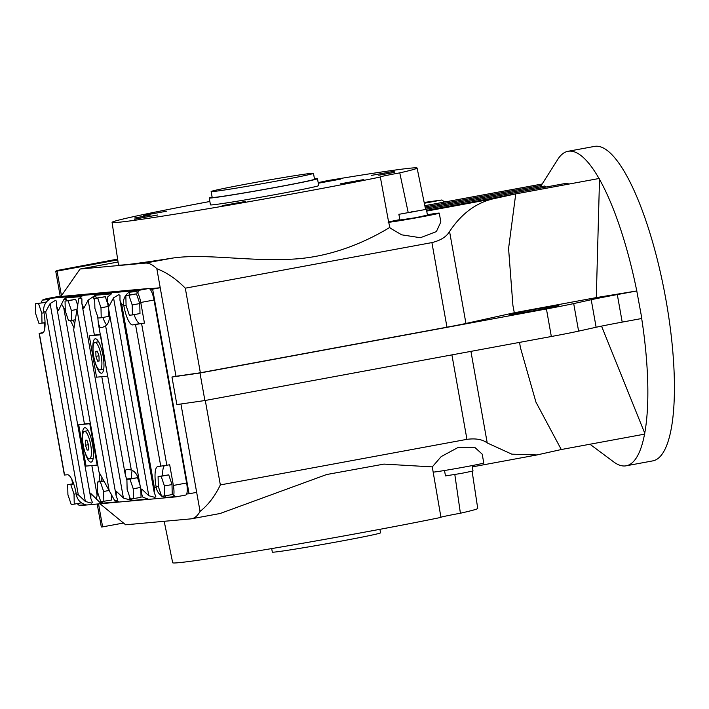 <?xml version="1.0" encoding="UTF-8"?>
<svg xmlns="http://www.w3.org/2000/svg" width="709" height="709" viewBox="0 0 709 709"><rect width="100%" height="100%" fill="white"/><g stroke="black" fill="none" stroke-linecap="round" stroke-linejoin="round"><path stroke-width="1.06" d="M427.438 215.102L415.722 217.681L399.894 220.012M427.376 214.721A25.985 0.612 169.9 0 1 438.33 213.125A25.985 0.612 169.9 0 1 439.27 213.125A25.985 0.612 169.9 0 1 417.211 217.672A25.985 0.612 169.9 0 1 389.046 222.236A25.985 0.612 169.9 0 1 388.665 222.263L390.083 228.05L401.684 234.83L420.402 237.728L436.381 231.586L440.847 221.952L439.27 213.125M432.277 466.894L441.202 456.578L457.899 447.574L474.862 447.45L482.209 454.159L483.777 462.986A25.985 0.612 169.9 0 1 461.719 467.532A25.985 0.612 169.9 0 1 433.553 472.097A25.985 0.612 169.9 0 1 433.172 472.132L432.277 466.894L383.941 464.103L326.636 474.534L220.136 513.502L191.59 518.775A119.936 31.728 79.5 0 1 190.818 518.882L125.626 524.793L100.058 503.78M557.965 305.685A24.983 0.594 169.9 0 1 558.869 305.685A24.983 0.594 169.9 0 1 537.652 310.055A24.983 0.594 169.9 0 1 510.577 314.45A24.983 0.594 169.9 0 1 509.674 314.45A24.983 0.594 169.9 0 1 530.881 310.072A24.983 0.594 169.9 0 1 557.965 305.685M644.552 434.147A159.915 42.301 79.5 0 1 626.171 465.804A159.915 42.301 79.5 0 1 625.143 465.946A159.915 42.301 79.5 0 1 613.648 461.878L589.959 444.233M540.382 186.83L557.744 159.436A159.915 42.301 79.5 0 1 568.042 151.292A159.915 42.301 79.5 0 1 569.07 151.159A159.915 42.301 79.5 0 1 599.025 178.508M599.513 179.368A159.915 42.301 79.5 0 1 636.779 290.956L596.296 297.603L599.513 179.368A199.894 52.874 -100.5 0 0 599.194 178.473L515.744 193.894L508.575 248.496L512.908 305.419L514.309 312.758L596.296 297.603M641.689 318.518A159.915 42.301 79.5 0 1 644.729 433.19L601.533 326.113M568.042 151.292L594.576 146.391A159.915 42.301 79.5 0 1 595.604 146.249A159.915 42.301 79.5 0 1 665.591 297.886A159.915 42.301 79.5 0 1 652.705 460.894L626.171 465.804M425.32 208.1L544.716 186.033L546.152 187.008M425.568 209.297L565.108 183.507L569.549 183.95M394.266 172.438L378.81 175.238L394.266 172.438M150.06 215.19L134.604 217.991L150.06 215.19M394.434 171.215L371.25 175.424L394.434 171.215M157.478 215.013L134.293 219.214L157.478 215.013M166.775 211.176L143.59 215.376L166.775 211.176M318.235 182.975L340.506 179.138L318.279 183.232M245.332 201.462L222.147 205.672L245.332 201.462M363.806 179.572L340.63 183.773L363.806 179.572M519.546 342.385L520.433 347.685L535.942 402.127L561.28 449.533L644.729 434.112A199.894 52.874 -100.5 0 0 644.729 433.19M209.864 201.489A154.917 3.66 -10.1 0 0 112.066 222.378A154.917 3.66 -10.1 0 0 117.667 222.369A154.917 3.66 -10.1 0 0 231.506 204.733A154.917 3.66 -10.1 0 0 380.334 177.028L388.665 222.263M112.066 222.378L118.492 264.874A156.042 3.687 -10.1 0 0 124.137 264.865A156.042 3.687 -10.1 0 0 171.906 258.191L145.256 263.119L80.064 269.03L118.057 262.011M454.824 474.551L460.398 513.227A154.917 3.66 -10.1 0 0 477.724 508.415L472.114 471.281M164.178 521.301L172.695 562.751A154.917 3.66 -10.1 0 0 178.296 562.733A154.917 3.66 -10.1 0 0 292.135 545.097A154.917 3.66 -10.1 0 0 440.963 517.393L433.172 472.132M408.145 212.266L399.77 172.863A154.917 3.66 -10.1 0 0 417.096 168.042A154.917 3.66 -10.1 0 0 411.495 168.06A154.917 3.66 -10.1 0 0 327.585 180.618A59.973 1.418 169.9 0 1 318.173 182.612M472.061 465.6L473.027 470.998L461.142 473.444L445.474 475.899L444.508 470.51M399.371 214.233L426.41 209.323L399.371 214.233M126.929 480.507L125.094 473.763L125.466 470.138L127.106 469.323L131.307 470.005C134.418 471.148 136.677 473.772 138.078 477.884L139.389 481.624M97.745 464.971L99.021 472.141L114.707 500.643L118.421 501.733L102.211 503.204L99.809 502.344L90.974 493.624L90.796 498.347L92.392 502.397L91.505 503.115L85.346 501.476L78.282 494.776L45.686 311.809L50.091 303.585L55.399 300.421L56.543 301.139L56.525 305.951L58.377 310.657L63.713 299.694L65.653 297.975A3.997 1.055 79.5 0 1 66.203 299.233L66.717 300.749M109.301 312.687L109.346 316.551C109.434 320.76 108.193 323.862 105.632 325.856L102.087 327.629L100.013 327.239L98.356 323.623L97.727 316.746M65.653 297.975L81.863 296.504L78.743 298.79L73.674 329.845L90.38 423.619A27.988 0.665 169.9 0 0 90.424 423.645L78.708 424.771L86.064 466.088L97.168 465.077L89.804 423.76M94.811 361.129A17.495 4.626 -100.5 0 0 101.484 373.218A17.495 4.626 -100.5 0 0 101.6 373.209A17.495 4.626 -100.5 0 0 103.009 355.377A17.495 4.626 -100.5 0 0 95.352 338.787A17.495 4.626 -100.5 0 0 95.236 338.805A17.495 4.626 -100.5 0 0 93.216 352.515M84.327 450.047A17.495 4.626 -100.5 0 0 91 462.135A17.495 4.626 -100.5 0 0 91.115 462.117A17.495 4.626 -100.5 0 0 92.525 444.295A17.495 4.626 -100.5 0 0 84.867 427.704A17.495 4.626 -100.5 0 0 84.752 427.722A17.495 4.626 -100.5 0 0 82.731 441.432M131.901 498.914L131.909 499.198A3.997 1.055 79.5 0 1 131.812 500.519L123.41 498.028L116.347 491.328L116.17 496.043L117.765 500.093L116.879 500.82L114.707 500.643M100.27 334.364A27.988 0.665 -10.1 0 0 100.129 334.373A27.988 0.665 -10.1 0 0 94.394 335.135A27.988 0.665 169.9 0 1 89.254 335.836L96.548 377.17L107.653 376.16L100.288 334.843L89.192 335.853M78.743 298.79L80.773 298.126L81.916 298.844L81.898 303.647L83.751 308.353L88.155 300.129L95.254 295.29A3.997 1.055 79.5 0 1 95.812 296.548L96.318 298.064M95.254 295.29L111.473 293.818L107.316 297.239L107.281 301.343L109.133 306.058L113.537 297.833L118.837 294.669L119.981 295.387L119.963 300.191L121.815 304.905L123.667 304.737A11.991 11.566 -95.2 0 1 129.268 292.205L129.738 294.82M161.413 495.671A11.991 11.566 -95.2 0 1 156.264 487.703L154.411 487.872L154.234 492.587L155.829 496.637L154.943 497.364L148.784 495.724L141.72 489.024L141.552 493.739L142.934 497.231L148.03 499.047L131.812 500.519M73.984 327.762L70.501 320.557M90.309 423.238A27.988 0.665 -10.1 0 0 90.167 423.246A27.988 0.665 -10.1 0 0 84.433 424.009A27.988 0.665 169.9 0 1 78.708 424.771M94.731 301.325L93.34 296.982M99.03 481.739L99.88 473.931M96.291 499.216L97.665 492.454M65.263 310.17L61.515 303.984M131.909 499.198L129.446 499.65L129.304 495.786M99.925 369.956A13.994 3.705 -100.5 0 0 100.013 369.938A13.994 3.705 -100.5 0 0 101.139 355.679A13.994 3.705 -100.5 0 0 95.015 342.412A13.994 3.705 -100.5 0 0 94.926 342.42A13.994 3.705 -100.5 0 0 93.801 356.689A13.994 3.705 -100.5 0 0 99.925 369.956M89.44 458.874A13.994 3.705 -100.5 0 0 89.529 458.856A13.994 3.705 -100.5 0 0 90.655 444.596A13.994 3.705 -100.5 0 0 84.531 431.329A13.994 3.705 -100.5 0 0 84.442 431.338A13.994 3.705 -100.5 0 0 83.316 445.598A13.994 3.705 -100.5 0 0 89.44 458.874M248.558 183.675A51.97 1.223 169.9 0 1 313.467 173.315A51.97 1.223 169.9 0 1 276.049 181.185A51.97 1.223 169.9 0 1 211.131 191.545A51.97 1.223 169.9 0 1 248.558 183.675M313.467 173.315L314.521 179.217A51.97 1.223 169.9 0 1 277.095 187.079A51.97 1.223 169.9 0 1 212.186 197.448L211.131 191.545M379.927 529.304L380.556 532.822A54.974 1.294 169.9 0 1 340.976 541.144A54.974 1.294 169.9 0 1 272.318 552.107L271.689 548.589M314.45 178.801A54.974 1.294 169.9 0 1 317.472 178.686A54.974 1.294 169.9 0 1 277.893 187.008A54.974 1.294 169.9 0 1 209.235 197.971A54.974 1.294 169.9 0 1 212.115 197.031M317.472 178.686L318.696 185.572A54.974 1.294 169.9 0 1 279.116 193.894A54.974 1.294 169.9 0 1 210.458 204.857L209.235 197.971M87.101 450.082L85.461 445.234L85.346 440.245L86.87 440.112L88.51 444.96L88.625 449.949L87.101 450.082L88.625 449.807M85.461 445.234L88.421 444.685M97.585 361.165L95.945 356.317L95.83 351.336L97.355 351.194L98.994 356.042L99.109 361.032L97.585 361.165L99.109 360.89M95.945 356.317L98.905 355.776M56.091 296.92A11.991 3.173 79.5 0 1 56.171 296.903A11.991 3.173 79.5 0 1 56.241 296.894L148.757 288.501A11.991 3.173 79.5 0 1 150.202 289.369A11.991 3.173 79.5 0 1 154.039 300.022L186.627 482.989A11.991 3.173 79.5 0 1 186.653 493.987A11.991 3.173 79.5 0 1 185.634 495.068A11.991 3.173 79.5 0 1 185.563 495.086L176.08 496.832L172.783 496.805L173.723 495.254A11.991 3.173 -100.5 0 0 173.359 485.443L169.681 464.785L157.868 466.566A19.994 5.291 -100.5 0 0 157.735 466.584A19.994 5.291 -100.5 0 0 156.086 486.72L156.264 487.703M132.237 470.368A19.994 5.291 -100.5 0 0 131.431 478.247L131.44 478.531M133.46 498.773L133.23 488.793L129.951 479.098L126.902 479.373L127.124 489.352L130.403 499.047L141.038 497.372L140.869 489.946M139.974 484.912L137.537 477.698L126.902 479.373M101.901 477.299A19.994 5.291 -100.5 0 0 101.83 480.932L101.83 481.216M102.3 501.6L102.3 501.883A3.997 1.055 79.5 0 1 102.211 503.204M103.851 501.458L103.629 491.479L100.35 481.783L97.293 482.058L97.523 492.037L100.802 501.733L111.437 500.058L111.304 494.076M43.32 332.512L39.146 333.381L42.23 333.115A19.994 5.291 -100.5 0 0 42.363 333.097A19.994 5.291 -100.5 0 0 44.011 312.961L43.843 311.978A11.991 11.566 84.8 0 1 49.444 299.446L42.283 300.137L46.174 298.764M56.241 296.894L46.767 298.649L42.478 300.075L41.539 301.626A11.991 3.173 -100.5 0 0 41.388 302.646M43.931 322.781L44.844 327.939M46.174 302.326L35.45 303.736L35.68 313.715L38.951 323.41L42.008 323.136L41.778 313.165L43.976 312.758M71.813 479.311L72.61 483.83M39.146 333.381L64.377 475.03L67.461 474.764A19.994 5.291 -100.5 0 1 76.253 493.96L76.43 494.944A11.991 11.566 84.8 0 0 85.993 504.675L79.036 505.304L77.582 503.975A11.991 3.173 79.5 0 1 77.361 503.567M79.036 505.304L82.377 505.375L79.036 505.304M165.534 495.777L165.826 497.434L172.783 496.805M164.382 465.751A19.994 5.291 -100.5 0 0 162.627 475.704M164.648 495.946L172.234 494.536L172.003 484.566L168.724 474.862L158.089 476.545L158.32 486.516L161.599 496.22L164.648 495.946L164.426 485.966L172.003 484.566M134.072 314.628A19.994 5.291 -100.5 0 0 140.214 323.517L144.45 323.127L140.763 302.468A11.991 3.173 79.5 0 0 137.679 292.906L139.283 290.256L148.757 288.501M129.268 292.205L136.225 291.576L137.679 292.906M139.762 303.558L136.482 293.863L125.847 295.538L126.078 305.517L129.357 315.213L132.406 314.938L132.184 304.959L139.762 303.558L139.992 313.538L132.406 314.938M102.885 317.464A19.994 5.291 -100.5 0 0 106.669 324.952M107.733 303.904L105.295 296.69L94.66 298.374L94.891 308.344L98.161 318.049L101.219 317.765L100.988 307.795L108.193 306.465M101.219 317.765L108.796 316.365L108.628 308.947M73.275 320.149A19.994 5.291 -100.5 0 0 74.791 323.898M77.83 305.721L75.686 299.375L65.051 301.059L65.281 311.029L68.56 320.725L71.609 320.45L71.387 310.48L77.104 309.416M175.921 496.867L82.377 505.375M165.826 497.434A11.991 11.566 -95.2 0 1 162.219 496.158M107.653 376.16L100.563 334.799A27.988 0.665 169.9 0 1 100.332 334.754L98.356 323.623M97.168 465.077L97.78 464.962L90.424 423.645M136.225 291.576L139.283 290.256L46.528 298.684L56.171 296.903M123.667 304.737L123.845 305.721A19.994 5.291 -100.5 0 0 132.636 324.917L144.45 323.127M173.723 495.254L175.992 496.849L185.634 495.068M71.609 320.45L75.376 319.759M71.387 310.48L68.108 300.776L75.686 299.375M68.108 300.776L65.051 301.059M100.988 307.795L97.709 298.09L105.295 296.69M97.709 298.09L94.66 298.374M132.184 304.959L128.905 295.263L136.482 293.863M128.905 295.263L125.847 295.538M164.426 485.966L161.147 476.271L168.724 474.862M161.147 476.271L158.089 476.545M74.02 494.164L70.74 484.469L67.692 484.743L67.913 494.722L71.192 504.418L74.25 504.143L74.02 494.164L76.218 493.756M74.25 504.143L81.438 502.814M70.74 484.469L73.701 483.919M67.692 484.743L73.612 483.653M42.008 323.136L45.048 322.577M41.778 313.165L38.499 303.461L46.085 302.061M38.499 303.461L35.45 303.736M103.629 491.479L109.115 490.468M100.35 481.783L103.957 481.119M97.293 482.058L103.833 480.853M133.23 488.793L140.435 487.464M129.951 479.098L137.537 477.698M150.202 289.369L152.639 289.148L189.081 493.765L186.653 493.987M411.114 211.92L418.142 210.839L411.158 212.159M80.064 269.03L61.453 295.706L57.066 271.113L55.745 271.237L57.358 270.439L117.614 259.104M57.066 271.113L117.738 259.902M542.181 183.994L424.824 205.681L542.163 184.021M424.159 202.446L441.884 199.991L424.319 203.244M388.107 222.236A25.985 0.612 169.9 0 1 399.823 219.63M441.884 199.991L444.64 202.021M205.291 400.461L220.339 484.921L466.947 439.341C475.757 438.197 482.51 439.394 487.225 442.948L511.818 454.159L537.005 454.939L561.28 449.533M220.339 484.921C214.96 496.167 208.198 504.994 200.062 511.402A119.936 31.728 79.5 0 1 191.59 518.775M440.67 517.357A25.985 0.612 169.9 0 1 460.398 513.227M389.631 227.5C365.738 242.053 328.71 258.572 286.923 259.334C245.42 261.116 203.341 253.308 171.906 258.191M514.902 194.027L426.596 210.351L515.744 193.894L493.464 198.759C475.943 202.854 461.311 213.772 449.568 231.515C446.44 236.797 440.555 240.493 431.905 242.593L185.297 288.173C176.275 279 166.783 272.513 156.831 268.711A119.936 31.728 -100.5 0 0 145.256 263.119M185.297 288.173L200.363 372.774L446.971 327.195A31.985 0.753 -10.1 0 0 465.946 323.455L514.309 312.758M156.831 268.711L175.992 376.284L200.363 372.774M98.533 503.913L102.628 526.876L123.472 523.029M102.628 526.876L101.307 527L97.213 504.037M380.334 177.028A25.985 0.612 169.9 0 1 380.042 176.993A25.985 0.612 169.9 0 1 399.77 172.863M180.928 403.988L196.668 492.365L189.081 493.765M200.062 511.402L196.668 492.365M636.779 290.956L641.849 318.483L622.21 322.116A43.976 1.037 -10.1 0 0 596.127 327.257L578.606 331.13A45.979 1.081 169.9 0 1 551.336 336.509L204.892 400.541L176.86 404.573L171.959 377.028L175.992 376.284M149.502 288.723L160.216 287.748L152.639 289.148M55.745 271.237L60.256 296.53M636.948 290.938L617.3 294.572A43.976 1.037 -10.1 0 0 591.217 299.712L573.696 303.585A45.979 1.081 169.9 0 1 546.426 308.964L199.982 372.996L171.959 377.028M204.892 400.541L199.982 372.996M123.41 498.028L101.795 376.692M94.394 335.135L88.155 300.129M148.784 495.724L113.537 297.833M97.106 495.13L91.842 465.556M84.433 424.009L63.704 307.635M109.186 490.575L77.006 309.886M131.307 470.005L105.632 325.856M76.43 494.944L78.282 494.776M64.554 475.03L39.323 333.381M45.686 311.809L43.843 311.978M160.775 466.309L135.543 324.651M154.411 487.872L121.815 304.905M173.359 485.443L186.627 482.989M154.039 300.022L140.763 302.468M166.837 465.308L141.605 323.659M85.346 501.476L50.091 303.585M63.713 299.694L66.203 299.233M93.349 297.009L95.812 296.548M132.636 324.917L140.214 323.517M123.845 305.721L126.069 305.304M156.086 486.72L158.311 486.312M99.809 502.344L102.3 501.883M99.047 481.446L101.83 480.932M126.557 479.151L131.431 478.247M493.464 198.759L426.729 211.096M465.946 323.455L449.568 231.515M446.971 327.195L431.905 242.593M487.225 442.948L470.918 351.372M466.947 439.341L451.908 354.881M622.21 322.116L617.3 294.572M596.127 327.257L591.217 299.712M578.606 331.13L573.696 303.585M551.336 336.509L546.426 308.964M426.41 209.323L427.483 215.35M100.013 369.938L103.691 369.265M89.529 458.856L93.207 458.174M84.442 431.338L88.12 430.655M94.926 342.42L98.604 341.738M107.706 376.151L125.094 473.763M56.525 305.951L90.796 498.347M175.229 496.956L175.992 496.849M119.963 300.191L154.234 492.587M107.281 301.343L141.552 493.739M81.898 303.647L116.17 496.043M398.866 214.233L399.938 220.26M417.096 168.042L425.577 209.359M472.291 466.894L537.005 454.939M425.072 206.895L541.277 185.421"/></g></svg>
